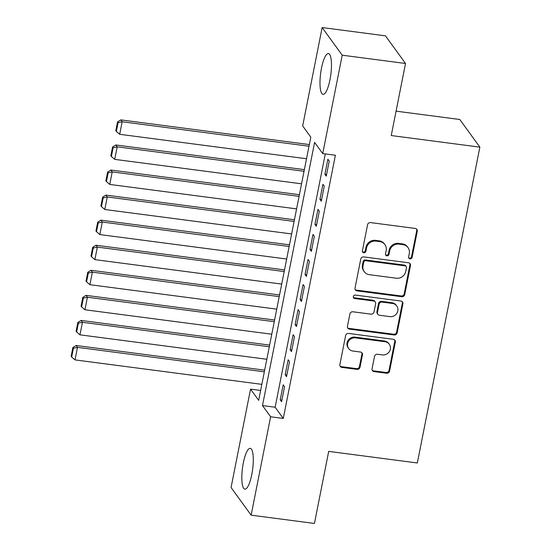 <?xml version="1.0" encoding="UTF-8"?>
<svg xmlns="http://www.w3.org/2000/svg" width="551" height="551" viewBox="0 0 551 551"><rect width="100%" height="100%" fill="white"/><g stroke="black" fill="none" stroke-linecap="round" stroke-linejoin="round"><path stroke-width="0.83" d="M410.02 258.867A1.811 1.694 144 0 0 412.1 257.372L417.279 231.234A2.59 2.424 144 0 0 415.275 228.445L370.541 222.59A2.59 2.424 144 0 0 367.572 224.725L362.393 250.87A1.811 1.694 144 0 0 363.791 252.819A1.811 1.694 144 0 0 365.871 251.325L366.546 247.943A8.279 7.755 144 0 1 376.058 241.111L379.784 241.6A8.279 7.755 144 0 1 384.929 244.61A8.279 7.755 144 0 1 386.175 250.512L385.507 253.894A1.811 1.694 144 0 0 386.905 255.843A1.811 1.694 144 0 0 388.985 254.348L389.653 250.967A8.279 7.755 144 0 1 399.172 244.134L402.898 244.623A8.279 7.755 144 0 1 408.043 247.633A8.279 7.755 144 0 1 409.29 253.536L408.622 256.918A1.811 1.694 144 0 0 410.02 258.867M408.677 257.799A1.811 1.694 144 0 0 411.556 256.628L416.735 230.483A2.59 2.424 144 0 0 416.577 229.044M362.455 251.752A1.811 1.694 144 0 0 365.334 250.581L366.002 247.199L366.546 247.943M385.562 254.776A1.811 1.694 144 0 0 388.441 253.605L389.116 250.223L389.653 250.967M243.328 462.93A20.566 5.117 97.5 0 1 250.223 448.362A20.566 5.117 97.5 0 1 251.786 474.583A20.566 5.117 97.5 0 1 244.885 489.15A20.566 5.117 97.5 0 1 243.328 462.93M321.495 68.131A20.566 5.117 97.5 0 1 328.396 53.571A20.566 5.117 97.5 0 1 329.959 79.792A20.566 5.117 97.5 0 1 323.058 94.352A20.566 5.117 97.5 0 1 321.495 68.131M372.056 368.819A2.59 2.424 144 0 0 374.06 371.601L386.609 373.241A2.59 2.424 144 0 0 389.578 371.105L395.329 342.075A2.59 2.424 144 0 0 393.331 339.292L348.597 333.438A2.59 2.424 144 0 0 345.622 335.573L339.877 364.604A2.59 2.424 144 0 0 341.875 367.393L357.034 369.377A2.59 2.424 144 0 0 360.003 367.242L362.468 354.816A2.59 2.424 144 0 0 360.464 352.027L352.95 351.042A6.922 6.481 144 0 1 348.652 348.528A6.922 6.481 144 0 1 348.597 341.159A6.922 6.481 144 0 1 355.553 337.88L385.004 341.737A6.922 6.481 144 0 1 389.309 344.251A6.922 6.481 144 0 1 389.357 351.621A6.922 6.481 144 0 1 382.401 354.899L377.49 354.259A2.59 2.424 144 0 0 374.522 356.394L372.056 368.819M322.149 27.55L385.445 35.836L405.515 63.482L391.244 135.546L479.866 147.145L417.327 462.978L328.706 451.386L314.435 523.45L251.139 515.164L231.069 487.518L250.553 389.13L258.688 400.343L310.798 137.144L302.664 125.938L322.149 27.55L342.212 55.196L322.734 153.584L314.6 142.378L262.483 405.57L270.617 416.783L251.139 515.164M405.515 63.482L342.212 55.196M325.297 153.922L275.142 407.23L283.276 418.436L335.394 155.244L322.734 153.584M283.276 418.436L270.617 416.783M401.762 296.727A2.59 2.424 144 0 0 404.73 294.592L410.481 265.554A2.59 2.424 144 0 0 408.484 262.772L363.75 256.918A2.59 2.424 144 0 0 360.774 259.053L355.023 288.083A2.59 2.424 144 0 0 357.02 290.873L401.762 296.727L401.218 295.977A2.59 2.424 144 0 0 404.186 293.841L409.937 264.811A2.59 2.424 144 0 0 409.779 263.364M402.905 303.815L397.154 332.845A2.59 2.424 144 0 1 394.185 334.98L349.451 329.133A2.59 2.424 144 0 1 347.447 326.344L349.913 313.918A2.59 2.424 144 0 1 352.881 311.783L371.023 314.16A2.59 2.424 144 0 0 373.998 312.024L375.63 303.78A2.59 2.424 144 0 0 373.633 300.998L354.741 298.525A1.811 1.694 144 0 1 353.604 295.935A1.811 1.694 144 0 1 355.423 295.081L400.908 301.032A2.59 2.424 144 0 1 402.905 303.815L402.361 303.071L396.617 332.101L397.154 332.845M326.247 176.141L329.229 161.106L327.873 159.232L324.89 174.274L326.247 176.141M321.288 201.211L324.264 186.169L322.907 184.303L319.931 199.338L321.288 201.211M316.322 226.275L319.298 211.233L317.948 209.366L314.965 224.409L316.322 226.275M311.356 251.346L314.339 236.303L312.982 234.437L310.006 249.472L311.356 251.346M306.397 276.409L309.373 261.367L308.016 259.5L305.04 274.543L306.397 276.409M301.431 301.473L304.414 286.437L303.057 284.564L300.075 299.606L301.431 301.473M296.472 326.543L299.448 311.501L298.091 309.634L295.116 324.677L296.472 326.543M291.507 351.607L294.482 336.571L293.125 334.698L290.15 349.74L291.507 351.607M286.541 376.677L289.523 361.635L288.166 359.769L285.184 374.804L286.541 376.677M283.2 384.832L280.225 399.874L281.582 401.741L284.557 386.699L283.2 384.832M479.866 147.145L459.796 119.491L396.073 111.157M260.644 390.452L250.553 389.13M275.142 407.23L262.483 405.57M324.89 174.274L326.578 174.495M319.931 199.338L321.612 199.558M314.965 224.409L316.646 224.629M310.006 249.472L311.687 249.693M305.04 274.543L306.721 274.763M300.075 299.606L301.762 299.827M295.116 324.677L296.796 324.89M290.15 349.74L291.83 349.961M285.184 374.804L286.871 375.024M280.225 399.874L281.905 400.095M408.043 247.633L407.499 246.882A8.279 7.755 144 0 0 402.354 243.873L402.898 244.623M389.116 250.223A8.279 7.755 144 0 1 398.628 243.39L402.354 243.873M384.929 244.61L384.384 243.859A8.279 7.755 144 0 0 379.24 240.849L379.784 241.6M366.002 247.199A8.279 7.755 144 0 1 375.513 240.36L379.24 240.849M355.181 289.53A2.59 2.424 144 0 0 356.483 290.122L401.218 295.977M406.466 267.807A1.811 1.694 144 0 0 405.068 265.858L365.795 260.719A1.811 1.694 144 0 0 363.715 262.214L363.013 265.782A8.279 7.755 144 0 0 364.259 271.684A8.279 7.755 144 0 0 369.404 274.694L396.245 278.207A8.279 7.755 144 0 0 405.756 271.374L406.466 267.807M406.19 266.512L405.646 265.768A1.811 1.694 144 0 0 404.524 265.107L405.068 265.858M364.259 271.684L363.722 270.94A8.279 7.755 144 0 1 362.468 265.031L363.178 261.463A1.811 1.694 144 0 1 365.258 259.969L404.524 265.107M347.605 327.79A2.59 2.424 144 0 0 348.907 328.382L393.641 334.237A2.59 2.424 144 0 0 396.617 332.101M375.238 301.934L374.694 301.19A2.59 2.424 144 0 0 373.089 300.247L354.203 297.774L354.741 298.525M353.405 297.45A1.811 1.694 144 0 0 354.203 297.774M389.853 316.618A6.922 6.481 144 0 0 396.81 313.347A6.922 6.481 144 0 0 396.754 305.97A6.922 6.481 144 0 0 392.457 303.456L382.084 302.1A2.59 2.424 144 0 0 379.109 304.235L377.476 312.479A2.59 2.424 144 0 0 379.474 315.262L389.853 316.618M396.754 305.97L396.217 305.226A6.922 6.481 144 0 0 391.913 302.713L392.457 303.456M377.869 314.325L377.325 313.574A2.59 2.424 144 0 1 376.932 311.728L378.565 303.491A2.59 2.424 144 0 1 381.54 301.356L391.913 302.713M402.361 303.071A2.59 2.424 144 0 0 402.202 301.624M389.309 344.251L388.765 343.5A6.922 6.481 144 0 0 384.467 340.986L385.004 341.737M348.652 348.528L348.108 347.784A6.922 6.481 144 0 1 348.06 340.408A6.922 6.481 144 0 1 355.016 337.136L384.467 340.986M340.029 366.05A2.59 2.424 144 0 0 341.331 366.642L356.49 368.626A2.59 2.424 144 0 0 359.466 366.491L361.924 354.066A2.59 2.424 144 0 0 361.766 352.619M372.214 370.258A2.59 2.424 144 0 0 373.516 370.857L386.065 372.497A2.59 2.424 144 0 0 389.04 370.362L394.785 341.331A2.59 2.424 144 0 0 394.626 339.884M309.331 144.569L120.8 119.898L122.157 121.771L309.008 146.215M306.521 158.75L119.677 134.299L116.351 131.434L118.086 122.659L117.542 121.909L115.806 130.683L116.351 131.434M118.086 122.659L122.157 121.771L119.677 134.299M117.542 121.909L120.8 119.898M304.366 169.632L115.841 144.968L117.191 146.835L304.042 171.285M301.562 183.814L114.711 159.37L111.385 156.498L113.12 147.723L112.583 146.979L110.841 155.747L111.385 156.498M113.12 147.723L117.191 146.835L114.711 159.37M112.583 146.979L115.841 144.968M299.407 194.703L110.875 170.032L112.232 171.905L299.076 196.349M296.596 208.884L109.745 184.433L106.426 181.561L108.161 172.794L107.617 172.043L105.882 180.818L106.426 181.561M108.161 172.794L112.232 171.905L109.745 184.433M107.617 172.043L110.875 170.032M294.441 219.766L105.909 195.102L107.266 196.969L294.117 221.419M291.631 233.948L104.786 209.504L101.46 206.632L103.195 197.857L102.651 197.106L100.916 205.881L101.46 206.632M103.195 197.857L107.266 196.969L104.786 209.504M102.651 197.106L105.909 195.102M289.475 244.837L100.95 220.166L102.3 222.032L289.151 246.483M286.672 259.018L99.821 234.568L96.494 231.695L98.23 222.921L97.692 222.177L95.957 230.952L96.494 231.695M98.23 222.921L102.3 222.032L99.821 234.568M97.692 222.177L100.95 220.166M284.516 269.9L95.984 245.236L97.341 247.103L284.185 271.547M281.706 284.082L94.862 259.631L91.535 256.766L93.271 247.991L92.726 247.241L90.991 256.015L91.535 256.766M93.271 247.991L97.341 247.103L94.862 259.631M92.726 247.241L95.984 245.236M279.55 294.964L91.018 270.3L92.375 272.166L279.226 296.617M276.74 309.145L89.896 284.702L86.569 281.83L88.305 273.055L87.761 272.311L86.025 281.086L86.569 281.83M88.305 273.055L92.375 272.166L89.896 284.702M87.761 272.311L91.018 270.3M274.591 320.035L86.059 295.364L87.416 297.237L274.26 321.681M271.781 334.216L84.93 309.765L81.603 306.893L83.346 298.125L82.802 297.375L81.066 306.149L81.603 306.893M83.346 298.125L87.416 297.237L84.93 309.765M82.802 297.375L86.059 295.364M269.625 345.098L81.093 320.434L82.45 322.301L269.301 346.751M266.815 359.28L79.971 334.836L76.644 331.964L78.38 323.189L77.836 322.445L76.1 331.213L76.644 331.964M78.38 323.189L82.45 322.301L79.971 334.836M77.836 322.445L81.093 320.434M264.659 370.169L76.134 345.498L77.484 347.364L264.335 371.815M261.856 384.35L75.005 359.899L71.678 357.027L73.414 348.253L72.877 347.509L71.134 356.283L71.678 357.027M73.414 348.253L77.484 347.364L75.005 359.899M72.877 347.509L76.134 345.498M411.556 256.628L412.1 257.372M365.334 250.581L365.871 251.325M388.441 253.605L388.985 254.348M398.628 243.39L399.172 244.134M375.513 240.36L376.058 241.111M416.735 230.483L417.279 231.234M356.483 290.122L357.02 290.873M409.937 264.811L410.481 265.554M404.186 293.841L404.73 294.592M365.258 259.969L365.795 260.719M363.178 261.463L363.715 262.214M362.468 265.031L363.013 265.782M393.641 334.237L394.185 334.98M348.907 328.382L349.451 329.133M373.089 300.247L373.633 300.998M381.54 301.356L382.084 302.1M378.565 303.491L379.109 304.235M376.932 311.728L377.476 312.479M355.016 337.136L355.553 337.88M361.924 354.066L362.468 354.816M359.466 366.491L360.003 367.242M356.49 368.626L357.034 369.377M341.331 366.642L341.875 367.393M394.785 341.331L395.329 342.075M389.04 370.362L389.578 371.105M386.065 372.497L386.609 373.241M373.516 370.857L374.06 371.601"/></g></svg>
